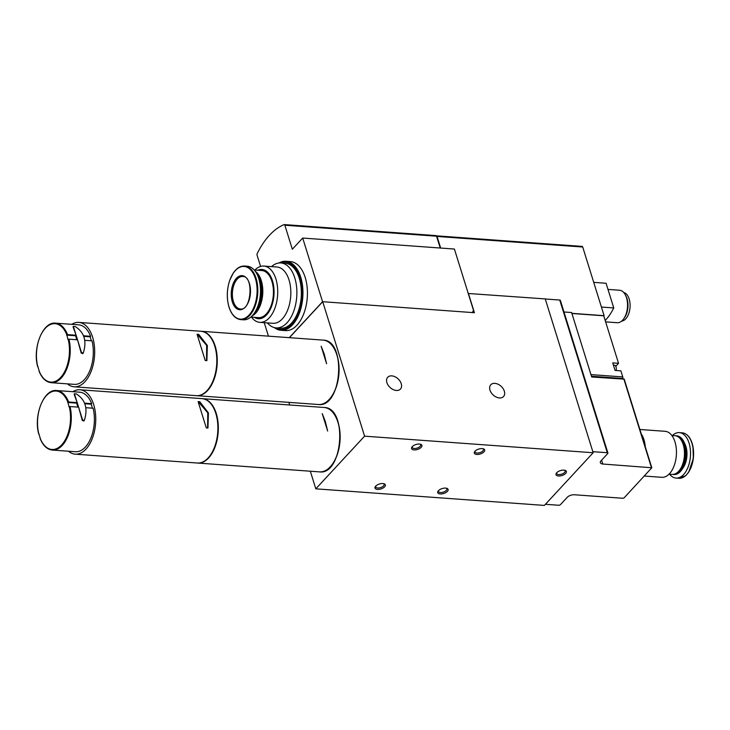 <?xml version="1.0" encoding="UTF-8"?>
<svg xmlns="http://www.w3.org/2000/svg" width="730" height="730" viewBox="0 0 730 730"><rect width="100%" height="100%" fill="white"/><g stroke="black" fill="none" stroke-linecap="round" stroke-linejoin="round"><path stroke-width="1.09" d="M322.596 301.828L302.695 238.044L292.329 249.231L284.846 225.214A1.36 0.757 -85.9 0 0 284.271 224.584A1.36 0.757 -85.9 0 0 284.061 224.621A81.395 45.616 -85.9 0 0 257.197 253.638A1.36 0.757 -85.9 0 0 257.079 255.199L260.574 266.441M284.846 225.214L436.558 236.21A1.36 0.757 -85.9 0 0 435.983 235.589A1.36 0.757 -85.9 0 0 435.774 235.626M436.558 236.21L440.236 248.018M302.695 238.044L454.407 249.049L468.249 293.487L545.246 298.917L593.161 452.746L364.58 436.166L322.706 301.709L474.418 312.714L468.377 293.341M268.439 336.147L264.242 322.678M468.249 293.487L473.569 310.579L472.146 312.549M601.611 460.174L602.816 464.034A5.429 2.582 -17.3 0 1 600.343 462.729A5.429 2.582 -17.3 0 1 601.036 460.785L607.743 453.549A1.36 0.648 -17.3 0 0 607.917 453.056A1.36 0.648 -17.3 0 0 607.296 452.728L592.824 451.678M545.429 504.293L558.669 505.251A1.36 0.648 -17.3 0 0 560.467 504.603L567.173 497.367A5.429 2.582 -17.3 0 1 574.364 494.758L622.991 498.289L624.068 497.897L651.808 467.766L602.816 464.034M622.453 378.87A40.697 22.812 -85.9 0 0 622.644 378.514A1.36 0.757 -85.9 0 0 622.772 376.917L620.883 370.84L615.061 370.42L612.716 362.892L618.538 363.321L603.737 315.798L571.909 313.489M618.538 363.321L616.303 365.73A4.48 2.509 -85.9 0 0 615.81 366.414M624.013 379.135L591.692 376.99L571.608 312.531L563.98 311.984M545.273 298.99L559.746 300.039L607.296 452.728M607.917 453.056L560.357 300.368A1.36 0.648 162.7 0 0 559.746 300.039M591.574 376.634L624.168 378.998L651.808 467.766M616.129 370.493A4.115 2.309 -85.9 0 0 616.047 367.017A4.115 2.309 -85.9 0 0 614.414 365.146L613.364 364.973M364.58 436.166L315.816 488.835L544.388 505.416L593.161 452.746M476.79 454.452A5.429 2.582 -17.3 0 1 474.719 451.551A5.429 2.582 -17.3 0 1 483.442 448.84A5.429 2.582 -17.3 0 1 483.506 452.299A5.429 2.582 -17.3 0 1 476.79 454.452M377.465 489.401A5.429 2.582 -17.3 0 1 375.402 486.499A5.429 2.582 -17.3 0 1 384.126 483.789A5.429 2.582 -17.3 0 1 384.19 487.248A5.429 2.582 -17.3 0 1 377.465 489.401M414.038 449.899A5.429 2.582 -17.3 0 1 411.976 446.997A5.429 2.582 -17.3 0 1 420.699 444.287A5.429 2.582 -17.3 0 1 420.763 447.745A5.429 2.582 -17.3 0 1 414.038 449.899M440.217 493.955A5.429 2.582 -17.3 0 1 438.146 491.053A5.429 2.582 -17.3 0 1 446.87 488.343A5.429 2.582 -17.3 0 1 446.933 491.801A5.429 2.582 -17.3 0 1 440.217 493.955M558.477 475.987A5.429 2.582 -17.3 0 1 556.415 473.086A5.429 2.582 -17.3 0 1 565.139 470.375A5.429 2.582 -17.3 0 1 565.202 473.834A5.429 2.582 -17.3 0 1 558.477 475.987M289.409 337.671L322.706 301.709M315.816 488.835L310.332 471.224M289.701 404.986L288.888 402.376M401.245 383.697A8.678 5.886 42.8 0 0 395.03 376.771A8.678 5.886 42.8 0 0 387.703 377.273A8.678 5.886 42.8 0 0 390.076 387.493A8.678 5.886 42.8 0 0 400.441 389.072A8.678 5.886 42.8 0 0 401.245 383.697M504.33 391.171A8.678 5.886 42.8 0 0 498.106 384.254A8.678 5.886 42.8 0 0 490.788 384.756A8.678 5.886 42.8 0 0 493.161 394.966A8.678 5.886 42.8 0 0 503.527 396.545A8.678 5.886 42.8 0 0 504.33 391.171M440.664 248.045L437.051 236.447L582.713 247.014A1.36 0.757 -85.9 0 0 582.139 246.393A1.36 0.757 -85.9 0 0 581.919 246.43M582.713 247.014L604.102 315.67L571.864 313.334M436.367 235.826A1.36 0.757 94.1 0 1 436.476 235.826A1.36 0.757 94.1 0 1 437.051 236.447M605.197 320.488A54.257 30.414 -85.9 0 0 613.757 307.951L606.073 283.267L593.727 282.373M613.757 307.951L601.42 307.047M621.659 321.081A14.381 8.057 -85.9 0 0 629.169 298.99A14.381 8.057 -85.9 0 0 623.73 292.511M605.635 321.875L617.197 322.715A16.279 9.125 -85.9 0 0 623.666 318.882L624.497 317.714A14.618 8.194 -85.9 0 0 627.043 298.698A14.618 8.194 -85.9 0 0 626.048 296.252L625.391 294.975A16.279 9.125 -85.9 0 0 619.551 290.248L607.981 289.409M623.666 318.882A16.279 9.125 -85.9 0 0 626.495 297.703A16.279 9.125 -85.9 0 0 625.391 294.975M564.555 470.22A4.398 2.09 -17.3 0 1 565.12 470.886A4.398 2.09 -17.3 0 1 563.277 473.451A4.398 2.09 -17.3 0 1 558.724 474.573A4.398 2.09 -17.3 0 1 556.725 473.505A4.398 2.09 -17.3 0 1 556.808 472.629M383.542 483.634A4.398 2.09 -17.3 0 1 384.108 484.309A4.398 2.09 -17.3 0 1 382.255 486.864A4.398 2.09 -17.3 0 1 377.711 487.987A4.398 2.09 -17.3 0 1 375.713 486.919A4.398 2.09 -17.3 0 1 375.795 486.043M446.285 488.188A4.398 2.09 -17.3 0 1 446.851 488.854A4.398 2.09 -17.3 0 1 445.008 491.409A4.398 2.09 -17.3 0 1 440.455 492.531A4.398 2.09 -17.3 0 1 438.456 491.473A4.398 2.09 -17.3 0 1 438.538 490.596M420.115 444.132A4.398 2.09 -17.3 0 1 420.681 444.807A4.398 2.09 -17.3 0 1 418.837 447.362A4.398 2.09 -17.3 0 1 414.284 448.485A4.398 2.09 -17.3 0 1 412.286 447.417A4.398 2.09 -17.3 0 1 412.368 446.541M482.858 448.685A4.398 2.09 -17.3 0 1 483.424 449.351A4.398 2.09 -17.3 0 1 481.581 451.906A4.398 2.09 -17.3 0 1 477.037 453.029A4.398 2.09 -17.3 0 1 475.029 451.97A4.398 2.09 -17.3 0 1 475.111 451.094M641.25 433.857A23.059 12.921 94.1 0 1 645.293 446.833M639.891 429.486L665.13 431.311A23.059 12.921 94.1 0 1 676.354 455.246A23.059 12.921 94.1 0 1 661.791 477.311L644.307 476.042M671.837 435.472L674.949 435.701A19.4 10.877 94.1 0 1 681.911 441.331A19.4 10.877 94.1 0 1 679.849 469.819A19.4 10.877 94.1 0 1 672.138 474.39L669.027 474.162M682.021 441.55A18.852 10.567 94.1 0 1 682.13 441.75A18.852 10.567 94.1 0 1 680.123 469.436A18.852 10.567 94.1 0 1 679.986 469.627M675.396 435.746A19.4 10.877 94.1 0 1 675.843 435.764A19.4 10.877 94.1 0 1 685.288 455.894A19.4 10.877 94.1 0 1 673.033 474.454A19.4 10.877 94.1 0 1 672.586 474.409M675.843 435.764L676.756 435.828A19.4 10.877 94.1 0 1 683.727 441.467A19.4 10.877 94.1 0 1 681.665 469.956A19.4 10.877 94.1 0 1 673.954 474.527L673.033 474.454M683.8 441.613A19.017 10.658 94.1 0 1 683.882 441.76A19.017 10.658 94.1 0 1 681.856 469.682A19.017 10.658 94.1 0 1 681.756 469.819M672.403 435.509A22.785 12.775 94.1 0 1 679.338 432.616A22.785 12.775 94.1 0 1 690.425 456.268A22.785 12.775 94.1 0 1 676.044 478.077A22.785 12.775 94.1 0 1 669.602 474.208M641.697 435.308A23.059 12.921 94.1 0 1 644.599 444.616M251.476 317.121A28.215 15.814 -85.9 0 0 259.789 322.35A28.215 15.814 -85.9 0 0 277.601 295.358A28.215 15.814 -85.9 0 0 263.868 266.067A28.215 15.814 -85.9 0 0 254.898 270.045M263.868 266.067L276.98 267.016A28.215 15.814 94.1 0 1 290.713 296.307A28.215 15.814 94.1 0 1 272.901 323.299L259.789 322.35M254.396 317.34A24.692 13.833 -85.9 0 0 273.951 295.093A24.692 13.833 -85.9 0 0 257.809 270.255M250.819 317.076L258.438 317.632A23.606 13.231 -85.9 0 0 273.339 295.048A23.606 13.231 -85.9 0 0 261.851 270.547L254.232 269.99M252.005 315.98A23.606 13.231 -85.9 0 0 262.7 294.272A23.606 13.231 -85.9 0 0 255.245 271.25M256.412 311.035A23.059 12.921 -85.9 0 0 256.549 310.852A23.059 12.921 -85.9 0 0 259.004 276.989A23.059 12.921 -85.9 0 0 258.904 276.779M253.383 314.411A23.606 13.231 -85.9 0 0 256.285 311.226A23.606 13.231 -85.9 0 0 258.794 276.57A23.606 13.231 -85.9 0 0 256.385 273.002M256.385 309.593A23.606 13.231 -85.9 0 0 258.666 278.203M240.736 319.612L243.418 319.804A26.855 15.056 -85.9 0 0 260.373 294.108A26.855 15.056 -85.9 0 0 247.297 266.231L244.614 266.03C240.407 265.848 236.648 268.166 233.317 272.974L229.822 280.046C226.765 289.262 226.492 298.305 229.019 307.175C231.538 314.812 235.443 318.955 240.736 319.612A26.855 15.056 -85.9 0 0 257.69 293.907A26.855 15.056 -85.9 0 0 244.614 266.03M232.341 301.91A17.091 9.581 -85.9 0 0 249.012 300.514A17.091 9.581 -85.9 0 0 241.274 275.648A17.091 9.581 -85.9 0 0 232.341 301.91M267.399 322.906A32.558 18.25 -85.9 0 0 276.168 327.889A32.558 18.25 -85.9 0 0 287.045 322.769A32.558 18.25 -85.9 0 0 296.59 286.908A32.558 18.25 -85.9 0 0 280.877 262.946A32.558 18.25 -85.9 0 0 271.487 266.623M276.168 327.889L280.649 328.217A32.558 18.25 -85.9 0 0 291.526 323.098A32.558 18.25 -85.9 0 0 301.07 287.237A32.558 18.25 -85.9 0 0 285.357 263.274L280.877 262.946M274.316 327.587A34.593 19.391 -85.9 0 0 280.95 330.279L285.43 330.608A34.593 19.391 -85.9 0 0 307.275 297.502A34.593 19.391 -85.9 0 0 290.44 261.605L285.959 261.276A34.593 19.391 -85.9 0 0 278.997 262.982M280.95 330.279A34.593 19.391 -85.9 0 0 302.795 297.183A34.593 19.391 -85.9 0 0 285.959 261.276M280.785 329.449A33.781 18.934 -85.9 0 0 281.013 329.467A33.781 18.934 -85.9 0 0 302.339 297.147A33.781 18.934 -85.9 0 0 285.895 262.088A33.781 18.934 -85.9 0 0 285.676 262.079M275.584 327.834A33.781 18.934 -85.9 0 0 280.566 329.431A33.781 18.934 -85.9 0 0 301.891 297.119A33.781 18.934 -85.9 0 0 285.448 262.061A33.781 18.934 -85.9 0 0 280.293 262.928M197.584 463.039A32.284 18.095 -85.9 0 0 197.803 463.057A32.284 18.095 -85.9 0 0 218.188 432.169A32.284 18.095 -85.9 0 0 202.475 398.662A32.284 18.095 -85.9 0 0 202.256 398.644M325.279 421.356L327.66 431.074L322.204 413.572L325.279 421.356M199.774 401.737L198.113 401.619L206.298 427.889L207.959 428.008L208.415 412.879L199.774 401.737L199.025 402.549L207.758 412.815L207.603 427.588M83.968 420.644L82.308 420.526L78.621 407.167L70.025 406.546L69.104 407.03L67.89 402.248A29.3 16.425 -85.9 0 0 46.364 395.651A29.3 16.425 -85.9 0 0 38.754 433.72L39.137 434.058M40.114 438.484C42.997 445.619 47.067 449.47 52.323 450.063L75.4 451.733A29.848 16.726 -85.9 0 0 93.112 408.225L85.83 407.696M74.496 393.671L74.122 394.255L77.197 402.613L68.611 401.993A29.848 16.726 -85.9 0 0 56.639 390.532L79.716 392.202A29.848 16.726 -85.9 0 1 91.688 403.663L84.589 403.152M91.688 403.663L91.213 404.183L84.817 403.717M77.928 407.121A41.427 28.096 -137.2 0 1 76.714 403.133L77.197 402.613M68.611 401.993L67.89 402.248M76.714 403.133L67.68 402.476M91.213 404.183L92.454 408.17M40.351 438.602L38.927 434.04M68.52 451.231A32.284 18.095 -85.9 0 0 75.227 454.17A32.284 18.095 -85.9 0 0 92.491 437.991A32.284 18.095 -85.9 0 0 93.677 404.557A32.284 18.095 -85.9 0 0 79.898 389.765A32.284 18.095 -85.9 0 0 72.836 391.7M84.424 420.151L82.645 420.161L74.46 393.89L76.239 393.881C85.31 399.584 88.038 408.335 84.424 420.151L84.133 420.635M74.122 394.255L74.515 393.68M196.516 395.669A32.284 18.095 -85.9 0 0 196.735 395.687A32.284 18.095 -85.9 0 0 217.12 364.799A32.284 18.095 -85.9 0 0 201.407 331.292A32.284 18.095 -85.9 0 0 201.179 331.274M324.211 353.986L326.584 363.704L321.136 346.202L324.211 353.986M198.706 334.367L197.045 334.249L205.23 360.52L206.891 360.638L207.347 345.509L198.706 334.367L197.949 335.179L206.69 345.445L206.526 360.219M82.901 353.274L81.24 353.156L77.544 339.797L68.958 339.176L68.027 339.66L66.822 334.878A29.3 16.425 -85.9 0 0 45.297 328.281A29.3 16.425 -85.9 0 0 37.686 366.351L38.069 366.688M39.037 371.114C41.929 378.249 45.999 382.1 51.255 382.693L74.332 384.363A29.848 16.726 -85.9 0 0 92.044 340.855L84.762 340.326M73.429 326.301L73.055 326.885L76.13 335.243L67.534 334.623A29.848 16.726 -85.9 0 0 55.571 323.162L78.648 324.832A29.848 16.726 -85.9 0 1 90.62 336.293L83.521 335.782M90.62 336.293L90.137 336.813L83.749 336.348M76.86 339.751A41.427 28.096 -137.2 0 1 75.646 335.763L76.13 335.243M67.534 334.623L66.822 334.878M75.646 335.763L66.612 335.106M90.137 336.813L91.387 340.8M39.283 371.232L37.86 366.67M67.443 383.861A32.284 18.095 -85.9 0 0 74.159 386.8A32.284 18.095 -85.9 0 0 91.423 370.621A32.284 18.095 -85.9 0 0 92.61 337.187A32.284 18.095 -85.9 0 0 78.831 322.395A32.284 18.095 -85.9 0 0 71.768 324.33M83.357 352.782L81.578 352.791L73.392 326.52L75.172 326.511C84.242 332.214 86.97 340.965 83.357 352.782L82.627 353.749M73.055 326.885L73.438 326.31M289.272 337.661L322.532 301.736M590.944 374.609L622.772 376.917M623.958 379.326L651.443 467.565M591.455 376.251L622.644 378.514M615.299 365.657L616.303 365.73M684.558 443.238A16.48 9.234 94.1 0 1 682.733 468.322M679.338 432.616L682.221 432.826A22.785 12.775 94.1 0 1 693.308 456.478A22.785 12.775 94.1 0 1 678.918 478.287L676.044 478.077M689.293 437.571A22.338 12.52 94.1 0 1 686.611 474.609M229.047 307.029A26.408 14.801 -85.9 0 0 254.806 304.885A26.408 14.801 -85.9 0 0 242.844 266.459A26.408 14.801 -85.9 0 0 229.047 307.029M233.418 301.517A16.279 9.125 -85.9 0 0 240.371 308.973C251.394 311.391 253.976 275.703 242.725 276.506A16.279 9.125 -85.9 0 0 234.02 284.663A16.279 9.125 -85.9 0 0 233.418 301.517M197.803 463.057L319.484 471.881A32.284 18.095 -85.9 0 0 339.87 440.993A32.284 18.095 -85.9 0 0 324.156 407.486L202.475 398.662M332.451 464.079A31.746 17.794 -85.9 0 0 335.864 417.076M52.323 450.063A29.848 16.726 -85.9 0 0 70.025 406.546M202.028 398.626C208.36 399.401 213.032 404.374 216.062 413.545C223.179 433.939 211.627 465.202 197.356 463.03A32.284 18.095 -85.9 0 0 214.629 446.851A32.284 18.095 -85.9 0 0 215.815 413.417A32.284 18.095 -85.9 0 0 202.028 398.626L79.898 389.765M40.177 438.274A29.3 16.425 -85.9 0 0 61.694 444.871A29.3 16.425 -85.9 0 0 69.304 406.811M210.322 455.228A31.746 17.794 -85.9 0 0 215.989 413.737M196.735 395.687L318.417 404.511A32.284 18.095 -85.9 0 0 338.802 373.623A32.284 18.095 -85.9 0 0 323.089 340.116L201.407 331.292M331.384 396.709A31.746 17.794 -85.9 0 0 334.796 349.707M51.255 382.693A29.848 16.726 -85.9 0 0 68.958 339.176M200.96 331.256C207.284 332.031 211.965 337.005 214.985 346.175C222.112 366.57 210.559 397.832 196.288 395.66A32.284 18.095 -85.9 0 0 213.552 379.481A32.284 18.095 -85.9 0 0 214.739 346.047A32.284 18.095 -85.9 0 0 200.96 331.256L78.831 322.395M39.101 370.904A29.3 16.425 -85.9 0 0 60.626 377.501A29.3 16.425 -85.9 0 0 68.237 339.441M209.254 387.858A31.746 17.794 -85.9 0 0 214.921 346.367M436.476 235.826L582.139 246.393M284.271 224.584L435.983 235.589M682.221 432.826C687.523 433.602 691.1 438.137 692.962 446.422L693.363 458.404L688.728 472.109L685.716 475.659L678.918 478.287M319.484 471.881C342.99 475.458 347.927 407.34 324.156 407.486M197.356 463.03L75.227 454.17M56.639 390.532C44.083 388.688 33.48 414.895 38.681 433.894M83.704 421.119L84.142 420.644M318.417 404.511C341.923 408.088 346.859 339.97 323.089 340.116M196.288 395.66L74.159 386.8M55.571 323.162C43.006 321.319 32.412 347.526 37.613 366.524"/></g></svg>
